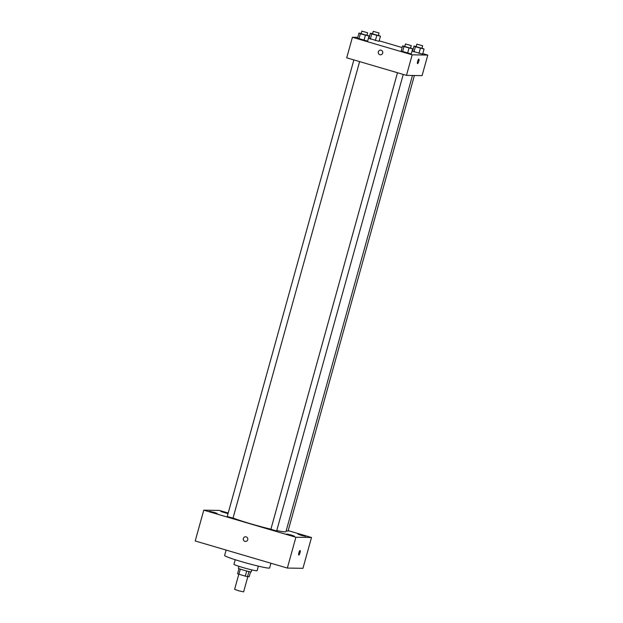 <?xml version="1.0" encoding="UTF-8"?>
<svg xmlns="http://www.w3.org/2000/svg" width="623" height="623" viewBox="0 0 623 623"><rect width="100%" height="100%" fill="white"/><g stroke="black" fill="none" stroke-linecap="round" stroke-linejoin="round"><path stroke-width="0.93" d="M238.811 574.204L234.614 589.35L239.037 590.884L243.616 591.85L247.837 576.649M250.547 571.836L249.2 576.672L247.533 576.641A6.347 0.397 15.5 0 1 245.283 576.111L238.897 574.235A6.347 0.397 15.5 0 1 237.573 573.713L238.983 568.635M240.314 569.126L238.897 574.235M246.7 570.995L245.283 576.111M251.793 569.881L251.248 571.844A6.674 0.421 -164.5 0 1 243.188 570.029A6.674 0.421 -164.5 0 1 238.383 568.269L238.928 566.315M248.951 571.532L247.533 576.641M258.374 566.136L257.104 570.699A12.016 0.755 -164.5 0 1 242.596 567.444A12.016 0.755 -164.5 0 1 233.944 564.274L235.214 559.719M270.943 563.239L269.642 567.95A23.363 1.472 -164.5 0 1 241.436 561.619A23.363 1.472 -164.5 0 1 224.615 555.467L226.118 550.062M288.176 530.64L311.5 537.493L302.957 568.316L287.343 568.059L195.217 540.982L203.76 510.167L219.374 510.424L228.205 513.017M302.903 535.282L298.067 534.199L301.859 535.507L305.784 536.341L302.903 535.282M228.104 513.383L220.877 511.514L228.034 513.632M214.32 512.418L209.484 511.327L213.276 512.643L217.201 513.469L214.32 512.418M291.509 535.095L286.673 534.012L290.466 535.328L294.391 536.154L291.509 535.095M311.5 537.493L295.894 537.244L287.343 568.059M295.894 537.244L203.76 510.167M247.736 539.752A2.336 2.266 -89.1 0 0 245.594 536.777A2.336 2.266 -89.1 0 0 243.289 539.074A2.336 2.266 -89.1 0 0 247.736 539.752M245.594 536.777A2.336 2.266 -89.1 0 0 243.289 539.074A2.336 2.266 -89.1 0 0 245.517 541.449M300.084 550.537A2.336 0.553 -73.6 0 1 299.975 552.858A2.336 0.553 -73.6 0 1 298.799 555.023A2.336 0.553 -73.6 0 1 298.767 555.023A2.336 0.553 -73.6 0 1 298.9 552.624A2.336 0.553 -73.6 0 1 300.084 550.537A2.336 0.553 -73.6 0 1 299.975 552.858A2.336 0.553 -73.6 0 1 298.799 555.023A2.336 0.553 -73.6 0 1 298.767 555.023M286.183 530.804L288.036 531.139L414.396 75.508M227.325 516.506L233.018 518.134L359.619 61.607M270.95 529.324L276.643 530.952L403.245 74.425M233.049 518.001A29.374 1.853 15.5 0 0 270.896 529.192M276.76 530.531A29.374 1.853 15.5 0 0 285.941 531.684L412.457 75.476M422.791 53.617L427.783 55.089L422.083 75.632L406.476 75.375L346.715 57.814L352.416 37.271L357.789 37.357M427.783 55.089L412.169 54.832L406.476 75.375M412.169 54.832L352.416 37.271M380.474 54.808A2.336 2.266 90.9 0 1 378.332 51.834A2.336 2.266 90.9 0 1 382.779 52.511A2.336 2.266 90.9 0 1 380.474 54.808A2.336 2.266 90.9 0 1 378.332 51.834A2.336 2.266 90.9 0 1 380.552 50.136M422.643 54.162L412.574 51.203L422.643 54.162L424.061 49.022L415.377 46.787L413.999 46.071L416.203 46.523M367.617 41.157L357.555 38.198L367.617 41.157L369.042 36.017L360.359 33.782L358.98 33.066L361.184 33.517M368.582 37.692L369.104 37.839M379.166 40.799L402.139 47.55M412.208 50.51L412.73 50.665M411.242 53.975L401.181 51.016L411.242 53.975L412.667 48.835L403.984 46.6L402.606 45.884L404.802 46.336M379.018 41.344L368.948 38.385L379.018 41.344L380.443 36.204L371.752 33.969L370.374 33.245L372.577 33.704M418.858 59.138A2.336 0.553 -73.6 0 1 418.742 61.467A2.336 0.553 -73.6 0 1 417.574 63.624A2.336 0.553 -73.6 0 1 417.542 63.624A2.336 0.553 -73.6 0 1 417.667 61.225A2.336 0.553 -73.6 0 1 418.858 59.138A2.336 0.553 -73.6 0 1 418.749 61.459A2.336 0.553 -73.6 0 1 417.574 63.624A2.336 0.553 -73.6 0 1 417.535 63.624M378.371 35.277L380.443 36.204M372.609 33.907L378.301 35.527L379.01 32.957L373.232 31.352L379.01 32.957M376.783 35.449L375.358 40.581M371.752 33.969L370.327 39.101M370.374 33.245L368.948 38.385M421.997 48.103L424.061 49.022M416.234 46.725L421.927 48.345L422.635 45.783L416.943 44.155L422.635 45.783M420.408 48.267L418.983 53.399M415.377 46.787L413.952 51.927M413.999 46.071L412.574 51.203M366.97 35.098L369.042 36.017M361.215 33.72L366.908 35.34L367.617 32.778L361.924 31.15L367.617 32.778M365.389 35.262L363.964 40.394M360.359 33.782L358.934 38.922M358.98 33.066L357.555 38.198M410.596 47.916L412.667 48.835M404.841 46.538L410.526 48.166L411.242 45.596L405.55 43.968L411.242 45.596M409.015 48.08L407.59 53.22M403.984 46.6L402.559 51.74M402.606 45.884L401.181 51.016M397.482 72.735L270.857 529.348M353.864 59.917L227.231 516.529M373.232 31.352L372.515 33.922M416.849 44.178L416.141 46.741M361.831 31.173L361.122 33.735M405.456 43.992L404.748 46.561"/></g></svg>
